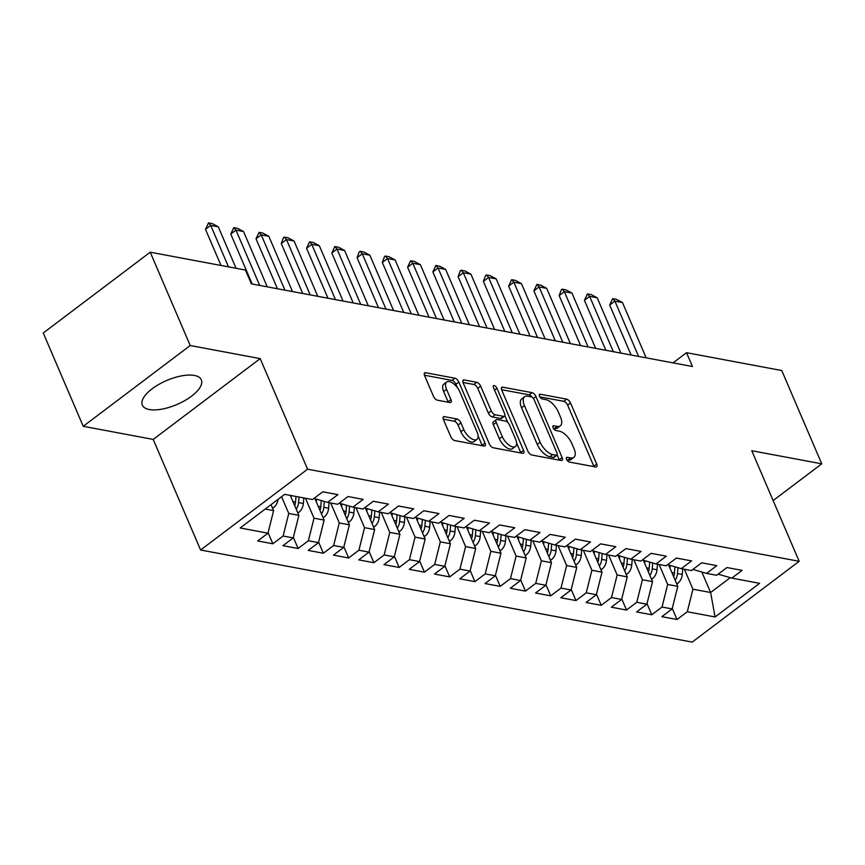 <?xml version="1.0" encoding="UTF-8"?>
<svg xmlns="http://www.w3.org/2000/svg" width="865" height="865" viewBox="0 0 865 865"><rect width="100%" height="100%" fill="white"/><g stroke="black" fill="none" stroke-linecap="round" stroke-linejoin="round"><path stroke-width="1.3" d="M566.586 459.347A2.833 1.341 52.9 0 0 569.343 462.04L595.682 466.981A4.044 1.914 52.9 0 0 596.666 466.808A4.044 1.914 52.9 0 0 596.709 464.051L570.543 402.993A4.044 1.914 52.9 0 0 566.607 399.143L540.268 394.202A2.833 1.341 52.9 0 0 539.576 394.321A2.833 1.341 52.9 0 0 539.544 396.257A2.833 1.341 52.9 0 0 542.301 398.949L545.707 399.587A12.921 6.131 52.9 0 1 558.293 411.935L560.477 417.017A12.921 6.131 52.9 0 1 560.336 425.85A12.921 6.131 52.9 0 1 557.19 426.391L553.784 425.742A2.833 1.341 52.9 0 0 553.103 425.861A2.833 1.341 52.9 0 0 553.07 427.797A2.833 1.341 52.9 0 0 555.817 430.5L559.233 431.138A12.921 6.131 52.9 0 1 571.819 443.475L573.992 448.567A12.921 6.131 52.9 0 1 573.852 457.39A12.921 6.131 52.9 0 1 570.716 457.931L567.299 457.293A2.833 1.341 52.9 0 0 566.618 457.412A2.833 1.341 52.9 0 0 566.586 459.347M149.288 409.523A32.102 13.051 156.8 0 0 184.742 400.636A32.102 13.051 156.8 0 0 201.34 379.843A32.102 13.051 156.8 0 0 194.398 375.453A32.102 13.051 156.8 0 0 158.944 384.341A32.102 13.051 156.8 0 0 142.336 405.134A32.102 13.051 156.8 0 0 149.288 409.523M444.469 416.649A4.044 1.914 52.9 0 0 443.496 416.822A4.044 1.914 52.9 0 0 443.442 419.579L450.784 436.706A4.044 1.914 52.9 0 0 454.72 440.566L483.978 446.048A4.044 1.914 52.9 0 0 484.962 445.875A4.044 1.914 52.9 0 0 485.006 443.118L458.839 382.071A4.044 1.914 52.9 0 0 454.904 378.21L425.645 372.729A4.044 1.914 52.9 0 0 424.661 372.891A4.044 1.914 52.9 0 0 424.618 375.659L433.484 396.343A4.044 1.914 52.9 0 0 437.42 400.203L449.941 402.549A4.044 1.914 52.9 0 0 450.925 402.376A4.044 1.914 52.9 0 0 450.968 399.619L446.567 389.358A10.802 5.125 52.9 0 1 446.697 381.984A10.802 5.125 52.9 0 1 459.834 391.845L477.069 432.035A10.802 5.125 52.9 0 1 476.939 439.42A10.802 5.125 52.9 0 1 463.802 429.559L460.926 422.855A4.044 1.914 52.9 0 0 456.99 418.995L444.469 416.649L443.064 417.719M190.213 345.513L83.235 426.304L153.213 439.42L260.192 358.618L190.213 345.513L150.229 252.202L245.465 270.053L251.391 283.871L692.454 366.511L686.529 352.693L673.035 362.878M260.192 358.618L307.583 469.198L799.173 561.309L692.195 642.111L200.604 549.999L307.583 469.198M773.137 500.554L821.75 463.835L751.771 450.73L799.173 561.309M821.75 463.835L781.765 370.534L686.529 352.693M527.899 451.162A4.044 1.914 52.9 0 0 531.834 455.012L561.093 460.494A4.044 1.914 52.9 0 0 562.077 460.331A4.044 1.914 52.9 0 0 562.12 457.574L535.954 396.516A4.044 1.914 52.9 0 0 532.018 392.656L502.76 387.174A4.044 1.914 52.9 0 0 501.776 387.347A4.044 1.914 52.9 0 0 501.732 390.104L527.899 451.162M522.536 453.271L493.277 447.789A4.044 1.914 52.9 0 1 489.341 443.929L463.175 382.881A4.044 1.914 52.9 0 1 463.218 380.124A4.044 1.914 52.9 0 1 464.202 379.951L476.723 382.298A4.044 1.914 52.9 0 1 480.659 386.158L491.266 410.918A4.044 1.914 52.9 0 0 495.202 414.768L503.506 416.325A4.044 1.914 52.9 0 0 504.49 416.162A4.044 1.914 52.9 0 0 504.533 413.405L493.483 387.617A2.833 1.341 52.9 0 1 493.515 385.693A2.833 1.341 52.9 0 1 496.964 388.277L523.563 450.341A4.044 1.914 52.9 0 1 523.52 453.109A4.044 1.914 52.9 0 1 522.536 453.271M672.267 608.398L677.035 619.502L687.297 611.75L715.085 616.961L759.611 583.334L731.822 578.123L742.084 570.37L726.924 567.537L716.663 575.29L706.564 573.387L716.826 565.634L701.666 562.801L691.405 570.554L681.296 568.662L691.568 560.909L676.408 558.066L666.147 565.818L656.038 563.926L666.299 556.173L651.15 553.33L640.879 561.082L630.78 559.19L641.041 551.438L625.882 548.605L615.62 556.357L605.511 554.454L615.783 546.702L600.624 543.869L590.363 551.621L580.253 549.729L590.514 541.977L575.366 539.133L565.094 546.885L554.995 544.993L565.256 537.241L550.097 534.397L539.836 542.15L529.737 540.257L539.998 532.505L524.839 529.672L514.578 537.425L504.468 535.521L514.74 527.78L499.581 524.936L489.309 532.689L479.21 530.796L489.471 523.044L474.312 520.2L464.051 527.953L453.952 526.061L464.213 518.308L449.054 515.464L438.793 523.217L428.683 521.325L438.955 513.572L423.796 510.739L413.535 518.492L403.425 516.6L413.686 508.847L398.538 506.003L388.266 513.756L378.167 511.864L388.428 504.111L373.269 501.268L363.008 509.02L352.898 507.128L363.17 499.375L348.011 496.532L337.75 504.284L327.64 502.392L337.901 494.639L322.753 491.807L312.481 499.559L284.693 494.348L240.167 527.974L267.955 533.186L273.599 510.631L271.048 504.663M677.035 619.502L661.876 616.669L672.137 608.917L662.039 607.025L667.672 584.459L659.119 564.499M647.009 603.662L651.767 614.777L662.039 607.025M651.767 614.777L636.618 611.933L646.879 604.181L636.77 602.289L642.414 579.734L633.861 559.774M621.751 598.926L626.509 610.041L636.77 602.289M626.509 610.041L611.35 607.198L621.621 599.445L611.512 597.553L617.156 574.998L608.603 555.038M596.482 594.19L601.251 605.305L611.512 597.553M601.251 605.305L586.092 602.473L596.353 594.72L586.254 592.817L591.887 570.262L583.334 550.302M571.224 589.465L575.982 600.57L586.254 592.817M575.982 600.57L560.834 597.737L571.095 589.984L560.985 588.092L566.629 565.526L558.076 545.566M545.966 584.729L550.724 595.844L560.985 588.092M550.724 595.844L535.565 593.001L545.837 585.248L535.727 583.356L541.371 560.801L532.818 540.841M520.698 579.993L525.466 591.109L535.727 583.356M525.466 591.109L510.307 588.265L520.568 580.512L510.469 578.62L516.113 556.065L507.55 536.105M495.44 575.268L500.208 586.373L510.469 578.62M500.208 586.373L485.049 583.54L495.31 575.787L485.211 573.895L490.844 551.329L482.292 531.37M470.182 570.532L474.939 581.637L485.211 573.895M474.939 581.637L459.78 578.804L470.052 571.051L459.942 569.159L465.586 546.604L457.034 526.634M444.913 565.797L449.681 576.912L459.942 569.159M449.681 576.912L434.522 574.068L444.783 566.316L434.684 564.423L440.328 541.868L431.765 521.909M419.655 561.061L424.423 572.176L434.684 564.423M424.423 572.176L409.264 569.332L419.525 561.58L409.426 559.687L415.059 537.133L406.507 517.173M394.397 556.336L399.154 567.44L409.426 559.687M399.154 567.44L384.006 564.607L394.267 556.855L384.157 554.962L389.801 532.397L381.249 512.437M369.139 551.6L373.896 562.715L384.157 554.962M373.896 562.715L358.737 559.871L369.009 552.119L358.899 550.226L364.543 527.672L355.98 507.701M343.87 546.864L348.638 557.979L358.899 550.226M348.638 557.979L333.479 555.135L343.74 547.383L333.641 545.491L339.275 522.936L330.722 502.976M318.612 542.128L323.369 553.243L333.641 545.491M323.369 553.243L308.221 550.399L318.482 542.647L308.373 540.755L314.017 518.2L305.464 498.24M293.354 537.403L298.111 548.507L308.373 540.755M298.111 548.507L282.952 545.674L293.224 537.922L283.114 536.03L288.759 513.464L281.568 496.705M268.085 532.667L272.853 543.782L283.114 536.03M272.853 543.782L257.694 540.939L267.955 533.186M327.64 502.392L313.984 498.424M265.22 509.063L273.599 510.631M352.898 507.128L339.242 503.16M288.759 513.464L298.858 515.356L290.305 495.396M293.224 537.922L298.858 515.356M378.167 511.864L364.511 507.885M314.017 518.2L324.126 520.092L314.957 498.705M318.482 542.647L324.126 520.092M403.425 516.6L389.769 512.621M339.275 522.936L349.384 524.828L340.215 503.441M343.74 547.383L349.384 524.828M428.683 521.325L415.027 517.357M364.543 527.672L374.642 529.564L365.473 508.166M369.009 552.119L374.642 529.564M453.952 526.061L440.296 522.092M389.801 532.397L399.911 534.289L390.742 512.902M394.267 556.855L399.911 534.289M479.21 530.796L465.554 526.817M415.059 537.133L425.169 539.025L416 517.638M419.525 561.58L425.169 539.025M504.468 535.521L490.812 531.553M440.328 541.868L450.427 543.761L441.258 522.374M444.783 566.316L450.427 543.761M529.737 540.257L516.07 536.289M465.586 546.604L475.685 548.496L466.527 527.099M470.052 571.051L475.685 548.496M554.995 544.993L541.339 541.025M490.844 551.329L500.954 553.222L491.785 531.834M495.31 575.787L500.954 553.222M580.253 549.729L566.597 545.75M516.113 556.065L526.212 557.957L517.043 536.57M520.568 580.512L526.212 557.957M605.511 554.454L591.855 550.486M541.371 560.801L551.47 562.693L542.312 541.306M545.837 585.248L551.47 562.693M630.78 559.19L617.123 555.222M566.629 565.526L576.739 567.429L567.57 546.031M571.095 589.984L576.739 567.429M656.038 563.926L642.381 559.958M591.887 570.262L601.997 572.154L592.828 550.767M596.353 594.72L601.997 572.154M681.296 568.662L667.639 564.683M617.156 574.998L627.255 576.89L618.086 555.503M621.621 599.445L627.255 576.89M706.564 573.387L692.908 569.419M642.414 579.734L652.524 581.626L643.355 560.239M646.879 604.181L652.524 581.626M731.822 578.123L718.166 574.155M667.672 584.459L677.782 586.362L668.613 564.964M672.137 608.917L677.782 586.362M150.229 252.202L43.25 333.003L83.235 426.304M153.213 439.42L200.604 549.999M701.839 572.014L710.619 592.514L730.265 577.669M687.297 611.75L692.941 589.195L684.377 569.235M692.941 589.195L710.619 592.514L715.085 616.961M566.889 459.942L567.818 460.115A12.921 6.131 52.9 0 0 570.965 459.575L573.852 457.39M560.336 425.85L557.438 428.034A12.921 6.131 52.9 0 1 554.303 428.575L553.373 428.391M593.985 466.657A4.044 1.914 52.9 0 0 593.823 466.235L567.656 405.177A4.044 1.914 52.9 0 0 563.721 401.317L539.857 396.851M532.321 397.37A4.044 1.914 52.9 0 0 529.131 394.84L501.57 389.683M559.396 460.18A4.044 1.914 52.9 0 0 559.233 459.758L557.168 454.958M556.336 455.239A2.833 1.341 52.9 0 0 557.017 455.12A2.833 1.341 52.9 0 0 557.049 453.184L534.083 399.598A2.833 1.341 52.9 0 0 531.326 396.894L527.736 396.224A12.921 6.131 52.9 0 0 524.59 396.765A12.921 6.131 52.9 0 0 524.45 405.588L540.149 442.22A12.921 6.131 52.9 0 0 552.735 454.568L556.336 455.239L553.438 457.423A2.833 1.341 52.9 0 0 554.13 457.304L557.017 455.12M524.59 396.765L521.703 398.949A12.921 6.131 52.9 0 0 521.563 407.772L524.45 405.588M553.438 457.423L549.848 456.752A12.921 6.131 52.9 0 1 537.262 444.405L521.563 407.772M463.013 382.449L473.836 384.482L476.723 382.298M504.49 416.162L501.603 418.346A4.044 1.914 52.9 0 1 500.619 418.509L492.315 416.952A4.044 1.914 52.9 0 1 488.379 413.102L477.772 388.342A4.044 1.914 52.9 0 0 473.836 384.482M504.857 415.622L507.787 422.455M516.589 442.999L520.676 452.525L523.563 450.341M502.284 436.609A10.802 5.125 52.9 0 0 515.432 446.47A10.802 5.125 52.9 0 0 515.551 439.096L509.474 424.931A4.044 1.914 52.9 0 0 505.549 421.082L497.234 419.525A4.044 1.914 52.9 0 0 496.261 419.687A4.044 1.914 52.9 0 0 496.218 422.444L502.284 436.609L499.397 438.793A10.802 5.125 52.9 0 0 512.534 448.654L515.432 446.47M496.261 419.687L493.364 421.871A4.044 1.914 52.9 0 0 493.32 424.629L496.218 422.444M499.397 438.793L493.32 424.629M476.939 439.42L474.052 441.604A10.802 5.125 52.9 0 1 460.904 431.743L458.039 425.039A4.044 1.914 52.9 0 0 454.103 421.179L443.28 419.157M446.697 381.984L443.799 384.168A10.802 5.125 52.9 0 0 443.68 391.542L446.567 389.358M448.243 402.225A4.044 1.914 52.9 0 0 448.081 401.803L443.68 391.542M457.423 387.682L455.942 384.244A4.044 1.914 52.9 0 0 452.017 380.395L424.456 375.226M482.281 445.735A4.044 1.914 52.9 0 0 482.119 445.302L478.096 435.938M676.711 583.853L677.782 583.345A10.91 8.52 -79.4 0 0 682.28 574.479L682.745 568.932M669.986 568.164L670.213 565.429M675.133 580.166A10.91 8.52 -79.4 0 0 677.479 573.582L677.976 567.689M674.97 566.813L674.441 573.019A10.91 8.52 100.6 0 1 673.63 576.674M638.597 356.423L614.896 301.117L609.684 305.053L612.69 298.62L616.486 299.333L622.465 302.545L646.166 357.84M631.104 355.018L609.684 305.053M622.465 302.545L614.896 301.117L612.69 298.62M651.442 579.118L652.524 578.609A10.91 8.52 -79.4 0 0 657.011 569.754L657.487 564.196M644.717 563.429L644.955 560.704M649.864 575.43A10.91 8.52 -79.4 0 0 652.21 568.856L652.718 562.964M649.712 562.088L649.183 568.283A10.91 8.52 100.6 0 1 648.372 571.938M626.184 574.382L627.266 573.884A10.91 8.52 -79.4 0 0 631.753 565.018L632.229 559.46M619.459 558.693L619.697 555.968M624.606 570.705A10.91 8.52 -79.4 0 0 626.952 564.121L627.46 558.228M624.454 557.352L623.924 563.548A10.91 8.52 100.6 0 1 623.103 567.202M613.328 351.687L589.627 296.392L584.426 300.317L587.432 293.884L591.217 294.597L597.207 297.809L620.908 353.104M605.846 350.282L584.426 300.317M597.207 297.809L589.627 296.392L587.432 293.884M588.07 346.952L564.369 291.656L559.168 295.581L561.298 289.807L562.174 289.159L565.959 289.861L571.949 293.073L595.65 348.379M580.577 345.557L559.168 295.581M571.949 293.073L564.369 291.656L562.174 289.159M600.926 569.657L601.997 569.148A10.91 8.52 -79.4 0 0 606.495 560.282L606.96 554.735M594.201 553.968L594.428 551.232M599.348 565.97A10.91 8.52 -79.4 0 0 601.694 559.385L602.191 553.492M599.185 552.616L598.666 558.812A10.91 8.52 100.6 0 1 597.845 562.466M575.658 564.921L576.739 564.413A10.91 8.52 -79.4 0 0 581.226 555.546L581.702 549.999M568.932 549.232L569.17 546.496M574.079 561.234A10.91 8.52 -79.4 0 0 576.436 554.649L576.933 548.756M573.928 547.88L573.398 554.087A10.91 8.52 100.6 0 1 572.587 557.741M562.812 342.226L539.111 286.921L533.9 290.856L536.906 284.423L540.701 285.136L546.691 288.337L570.392 343.643M555.319 340.821L533.9 290.856M546.691 288.337L539.111 286.921L536.906 284.423M537.543 337.491L513.842 282.185L508.642 286.12L511.648 279.687L515.432 280.401L521.422 283.612L545.123 338.907M530.061 336.085L508.642 286.12M521.422 283.612L513.842 282.185L511.648 279.687M550.399 560.185L551.481 559.677A10.91 8.52 -79.4 0 0 555.968 550.821L556.444 545.264M543.674 544.496L543.912 541.771M548.821 556.498A10.91 8.52 -79.4 0 0 551.167 549.924L551.675 544.031M548.669 543.155L548.14 549.351A10.91 8.52 100.6 0 1 547.318 553.005M512.285 332.755L488.584 277.46L483.384 281.385L485.514 275.611L486.389 274.962L490.174 275.665L496.164 278.876L519.865 334.171M504.792 331.349L483.384 281.385M496.164 278.876L488.584 277.46L486.389 274.962M525.142 555.46L526.223 554.952A10.91 8.52 -79.4 0 0 530.71 546.085L531.186 540.528M518.416 539.76L518.643 537.035M523.563 551.773A10.91 8.52 -79.4 0 0 525.909 545.188L526.407 539.295M523.401 538.419L522.882 544.615A10.91 8.52 100.6 0 1 522.06 548.269M487.027 328.019L463.326 272.724L458.115 276.649L460.256 270.875L461.121 270.226L464.916 270.929L470.906 274.14L494.607 329.446M479.534 326.624L458.115 276.649M470.906 274.14L463.326 272.724L461.121 270.226M499.884 550.724L500.954 550.216A10.91 8.52 -79.4 0 0 505.452 541.349L505.917 535.803M493.158 535.035L493.385 532.299M498.294 547.037A10.91 8.52 -79.4 0 0 500.651 540.452L501.149 534.559M498.143 533.683L497.613 539.89A10.91 8.52 100.6 0 1 496.802 543.544M474.615 545.988L475.696 545.48A10.91 8.52 -79.4 0 0 480.183 536.614L480.659 531.067M467.889 530.299L468.127 527.574M473.036 542.301A10.91 8.52 -79.4 0 0 475.382 535.716L475.891 529.823M472.885 528.958L472.355 535.154A10.91 8.52 100.6 0 1 471.533 538.808M449.357 541.252L450.438 540.744A10.91 8.52 -79.4 0 0 454.925 531.889L455.401 526.331M442.631 525.563L442.858 522.838M447.778 537.565A10.91 8.52 -79.4 0 0 450.124 530.991L450.622 525.098M447.616 524.222L447.097 530.418A10.91 8.52 100.6 0 1 446.275 534.073M424.099 536.527L425.169 536.019A10.91 8.52 -79.4 0 0 429.667 527.153L430.132 521.595M417.373 520.827L417.6 518.103M422.52 532.84A10.91 8.52 -79.4 0 0 424.866 526.255L425.364 520.362M422.358 519.487L421.828 525.682A10.91 8.52 100.6 0 1 421.017 529.337M398.83 531.791L399.911 531.283A10.91 8.52 -79.4 0 0 404.398 522.417L404.874 516.87M392.104 516.102L392.342 513.367M397.251 528.104A10.91 8.52 -79.4 0 0 399.598 521.519L400.106 515.626M397.1 514.751L396.57 520.957A10.91 8.52 100.6 0 1 395.759 524.612M373.572 527.055L374.653 526.547A10.91 8.52 -79.4 0 0 379.14 517.692L379.616 512.134M366.846 511.366L367.074 508.642M371.993 523.368A10.91 8.52 -79.4 0 0 374.34 516.783L374.848 510.891M371.842 510.026L371.312 516.221A10.91 8.52 100.6 0 1 370.49 519.876M348.314 522.319L349.384 521.811A10.91 8.52 -79.4 0 0 353.882 512.956L354.347 507.398M341.589 506.631L341.816 503.906M346.735 518.632A10.91 8.52 -79.4 0 0 349.082 512.058L349.579 506.166M346.573 505.29L346.043 511.485A10.91 8.52 100.6 0 1 345.232 515.14M323.045 517.594L324.126 517.086A10.91 8.52 -79.4 0 0 328.614 508.22L329.089 502.662M316.32 501.895L316.558 499.17M321.466 513.907A10.91 8.52 -79.4 0 0 323.824 507.322L324.321 501.43M321.315 500.554L320.785 506.749A10.91 8.52 100.6 0 1 319.974 510.404M297.787 512.859L298.868 512.35A10.91 8.52 -79.4 0 0 303.356 503.484L303.831 497.937M291.062 497.17L291.202 495.569M296.208 509.171A10.91 8.52 -79.4 0 0 298.555 502.587L299.031 497.04M296.003 496.467L295.527 502.024A10.91 8.52 100.6 0 1 294.706 505.679M461.759 323.294L438.058 267.988L432.857 271.924L435.863 265.49L439.647 266.204L445.637 269.415L469.338 324.71M454.276 321.888L432.857 271.924M445.637 269.415L438.058 267.988L435.863 265.49M436.501 318.558L412.8 263.252L407.599 267.188L410.605 260.754L414.389 261.468L420.379 264.679L444.08 319.974M429.008 317.152L407.599 267.188M420.379 264.679L412.8 263.252L410.605 260.754M411.243 313.822L387.542 258.527L382.33 262.452L384.471 256.678L385.336 256.029L389.131 256.732L395.121 259.943L418.822 315.238M403.75 312.416L382.33 262.452M395.121 259.943L387.542 258.527L385.336 256.029M385.985 309.086L362.273 253.791L357.072 257.727L359.213 251.942L360.078 251.293L363.873 251.996L369.852 255.207L393.553 310.513M378.492 307.691L357.072 257.727M369.852 255.207L362.273 253.791L360.078 251.293M360.716 304.361L337.015 249.055L331.814 252.991L334.82 246.557L338.604 247.271L344.594 250.482L368.295 305.778M353.223 302.955L331.814 252.991M344.594 250.482L337.015 249.055L334.82 246.557M335.458 299.625L311.757 244.33L306.556 248.255L309.551 241.822L313.346 242.535L319.336 245.746L343.037 301.042M327.965 298.22L306.556 248.255M319.336 245.746L311.757 244.33L309.551 241.822M310.2 294.889L286.499 239.594L281.287 243.519L283.428 237.745L284.293 237.097L288.088 237.799L294.068 241.011L317.779 296.317M302.707 293.484L281.287 243.519M294.068 241.011L286.499 239.594L284.293 237.097M284.931 290.153L261.23 234.858L256.029 238.794L259.035 232.361L262.819 233.074L268.81 236.275L292.511 291.581M277.449 288.759L256.029 238.794M268.81 236.275L261.23 234.858L259.035 232.361M259.673 285.428L235.972 230.122L230.771 234.058L233.777 227.625L237.561 228.338L243.552 231.55L267.253 286.845M252.18 284.023L230.771 234.058M243.552 231.55L235.972 230.122L233.777 227.625M272.529 508.123L273.61 507.614A10.91 8.52 -79.4 0 0 278.033 499.386M228.49 266.874L210.714 225.397L205.502 229.322L208.508 222.889L212.303 223.603L218.294 226.814L236.069 268.291M220.997 265.469L205.502 229.322M218.294 226.814L210.714 225.397L208.508 222.889M567.818 460.115L570.716 457.931M552.8 426.488L553.784 425.742M554.303 428.575L557.19 426.391M539.273 394.948L540.268 394.202M563.721 401.317L566.607 399.143M567.656 405.177L570.543 402.993M593.823 466.235L596.709 464.051M566.316 458.039L567.299 457.293M501.354 388.244L502.76 387.174M529.131 394.84L532.018 392.656M533.402 398.441L535.954 396.516M559.233 459.758L562.12 457.574M537.262 444.405L540.149 442.22M549.848 456.752L552.735 454.568M462.797 381.022L464.202 379.951M477.772 388.342L480.659 386.158M488.379 413.102L491.266 410.918M492.315 416.952L495.202 414.768M500.619 418.509L503.506 416.325M494.542 390.093L496.964 388.277M454.103 421.179L456.99 418.995M458.039 425.039L460.926 422.855M460.904 431.743L463.802 429.559M448.081 401.803L450.968 399.619M424.239 373.788L425.645 372.729M452.017 380.395L454.904 378.21M455.942 384.244L458.839 382.071M482.119 445.302L485.006 443.118M676.441 583.226L677.576 583.442M677.479 573.582L682.28 574.479M671.856 572.533L674.441 573.019M651.183 578.501L652.318 578.707M652.21 568.856L657.011 569.754M646.598 567.797L649.183 568.283M625.914 573.765L627.06 573.982M626.952 564.121L631.753 565.018M621.33 563.061L623.924 563.548M600.656 569.029L601.791 569.246M601.694 559.385L606.495 560.282M596.072 558.336L598.666 558.812M575.398 564.294L576.533 564.51M576.436 554.649L581.226 555.546M570.813 553.6L573.398 554.087M550.129 559.568L551.275 559.774M551.167 549.924L555.968 550.821M545.545 548.864L548.14 549.351M524.871 554.833L526.007 555.049M525.909 545.188L530.71 546.085M520.287 544.128L522.882 544.615M499.613 550.097L500.749 550.313M500.651 540.452L505.452 541.349M495.029 539.403L497.613 539.89M474.355 545.372L475.49 545.577M475.382 535.716L480.183 536.614M469.76 534.667L472.355 535.154M449.086 540.636L450.233 540.852M450.124 530.991L454.925 531.889M444.502 529.931L447.097 530.418M423.828 535.9L424.964 536.116M424.866 526.255L429.667 527.153M419.244 525.196L421.828 525.682M398.57 531.164L399.706 531.38M399.598 521.519L404.398 522.417M393.975 520.471L396.57 520.957M373.302 526.439L374.448 526.644M374.34 516.783L379.14 517.692M368.717 515.735L371.312 516.221M348.044 521.703L349.179 521.919M349.082 512.058L353.882 512.956M343.459 510.999L346.043 511.485M322.786 516.967L323.921 517.183M323.824 507.322L328.614 508.22M318.201 506.263L320.785 506.749M297.517 512.231L298.663 512.448M298.555 502.587L303.356 503.484M292.932 501.538L295.527 502.024M272.259 507.506L273.394 507.712"/></g></svg>
